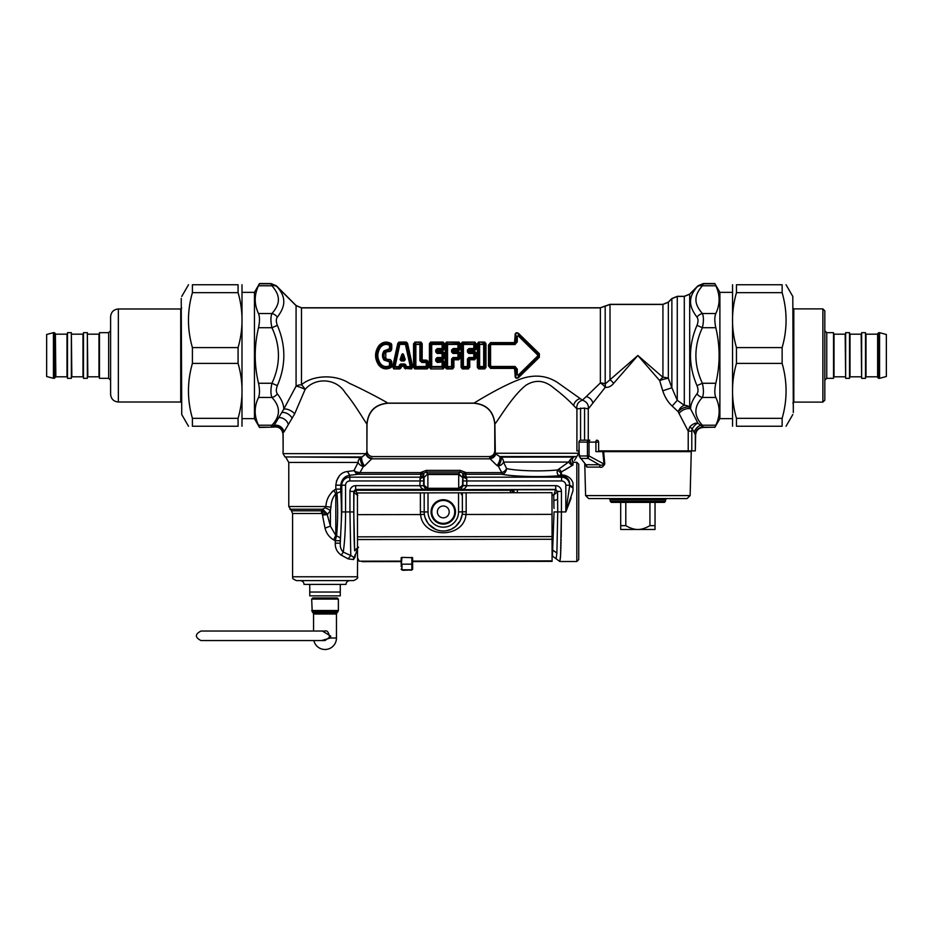 <?xml version="1.0" encoding="UTF-8"?>
<svg xmlns="http://www.w3.org/2000/svg" width="933" height="933" viewBox="0 0 933 933"><rect width="100%" height="100%" fill="white"/><g stroke="black" fill="none" stroke-linecap="round" stroke-linejoin="round"><path stroke-width="1.4" d="M283.049 450.872L283.049 453.636L366.377 453.636L366.984 450.872C367.322 454.348 369.235 456.26 372.71 456.599L489.067 456.599C492.542 456.26 494.455 454.348 494.793 450.872L494.758 424.165C493.51 411.453 486.536 404.467 473.812 403.231L387.965 403.231C375.253 404.467 368.267 411.453 367.031 424.165L366.902 450.872L366.902 424.037C364.523 421.075 354.668 403.872 345.245 392.77C336.393 378.087 315.261 377.154 305.103 389.481A7.627 1.598 23.3 0 0 296.076 386.169L296.076 305.639L301.476 307.878L600.362 307.878L610.007 304.45L662.931 304.45L668.331 302.21L668.331 378.262A7.627 3.254 -0 0 0 662.931 377.317L637.869 355.496L605.19 383.941A7.627 4.793 -76.6 0 1 605.237 387.347L588.268 408.946L584.571 408.083L576.909 408.887L573.597 405.458C568.465 399.989 561.864 394.169 553.805 388.023C544.767 380.244 535.495 379.299 525.99 385.212C512.474 395.685 498.63 419.768 494.875 424.049L495.33 453.251C494.77 455.922 492.892 457.497 489.685 457.951C488.892 456.167 488.892 456.167 489.685 457.951L490.14 458.838L371.696 458.838L364.628 465.94A163.485 115.599 180 0 1 363.345 466.488A5.726 3.86 -156 0 1 358.12 462.441A5.726 5.225 90 0 1 360.733 457.485A5.726 2.088 -113.1 0 0 363.345 466.488L359.963 472.623L358.085 474.256L357.012 474.396L353.957 470.605L354.785 469.287M495.68 453.87L495.33 453.251L578.728 453.251L576.816 456.552L499.656 456.552L495.68 453.87C495.283 456.342 493.44 457.998 490.14 458.838L496.997 465.555A5.726 2.134 -66.3 0 0 499.656 456.552A156.546 101.615 -174 0 0 500.893 457.112A5.726 2.099 -66.7 0 1 498.269 466.115A165.573 117.08 180 0 1 496.997 465.555M573.83 457.112C572.081 458.604 571.812 460.447 573.002 462.651L573.002 461.415C574.938 460.156 574.938 460.156 573.002 461.415L573.002 462.651C571.812 460.447 572.081 458.604 573.83 457.112C577.329 456.645 577.329 456.645 573.83 457.112L570.634 459.118L568.594 462.068L503.517 462.068A5.726 5.248 90 0 0 500.893 457.112L573.923 457.088M573.002 490.805L573.002 483.142L573.002 490.805L565.818 511.925L561.433 511.925L561.188 537.14M573.002 462.651L573.002 465.007L571.941 465.625L573.002 465.007M571.124 497.942L570.506 499.773M570.495 499.785L565.853 511.832M561.631 474.862L565.27 475.433M576.816 561.514L576.816 462.325L578.728 464.226L578.728 559.613L576.816 561.514L559.835 561.514L560.465 557.281M560.476 557.083L560.57 555.636M560.628 554.68L560.675 553.887M560.721 552.814L560.756 551.939M560.815 550.75L560.85 549.782M560.896 548.499L560.931 547.449M560.978 546.062L561.001 544.942M561.048 543.461L561.083 542.271M561.118 540.708L561.141 539.449M554.004 508.427L553.805 500.508L557.619 499.517L557.736 511.925L561.433 511.925L560.581 555.45L559.835 561.514L552.091 555.8M553.211 550.423L556.896 552.989L557.736 511.925L554.039 511.925L552.441 555.8M553.805 500.508A43.851 1.668 -90 0 0 553.736 495.026L551.998 495.026M561.433 511.925L561.433 491.399L557.619 491.399L557.619 499.517A47.676 1.668 -90 0 0 557.514 491.843L553.736 495.026L555.636 489.767L517.36 489.767L517.36 492.741M466.757 485.72L555.73 485.65L555.73 489.44L557.537 491.668L555.73 489.44L460.622 489.627A3.814 3.697 -119.5 0 1 461.882 489.44C463.829 489.428 465.462 488.192 466.757 485.72L462.943 485.79L460.622 489.627M517.36 489.767L511.96 490.058A3.814 2.729 -97.2 0 1 514.526 492.741M511.96 490.058L510.386 490.257A3.814 2.741 -97.3 0 1 512.882 492.741M459.537 490.035L425.961 489.627A3.814 3.697 -60.5 0 0 424.702 489.44L355.648 489.44L357.782 495.598L354.004 492.344C353.63 512.59 353.934 539.857 354.633 550.423A43.909 1.528 90 0 0 354.668 550.832L358.47 547.449M510.386 492.752L510.386 490.257L355.881 490.257L354.004 492.344L355.905 490.641M357.502 549.001L355.601 554.237A3.814 2.344 178.4 0 0 354.878 555.555L354.832 556.476A3.814 1.819 -167.2 0 0 355.041 557.141L355.601 554.237M353.922 557.281A3.814 3.242 -118 0 0 353.479 559.567L348.079 558.855L350.785 555.508L343.239 552.091C344.744 542.003 345.513 528.614 345.56 511.925L349.945 511.925L350.785 555.508L353.922 557.281L354.832 556.476M353.479 559.567L355.041 557.141C358.225 560.383 358.225 560.383 355.041 557.141M348.079 558.855L341.326 555.182L343.239 552.091C341.011 549.864 340.02 546.89 340.265 543.169L335.274 543.169C335.075 548.219 337.093 552.219 341.326 555.182L340.895 554.96M341.781 511.925L345.56 511.925L345.56 485.218L341.781 485.218L341.781 511.925L340.265 543.169L340.265 540.732L335.274 540.732L333.757 539.95L335.274 540.732L336.591 535.729C337.816 522.188 337.968 508.03 337.023 493.265L335.81 489.114L333.932 490.338A7.627 1.691 -116.6 0 0 335.81 493.79C332.778 497.161 331.157 501.651 330.947 507.237L330.41 510.596L327.25 514.654L330.41 526.119L335.81 535.472A36.655 26.625 4.3 0 1 336.591 535.729L340.37 537.991C341.606 523.168 341.746 507.657 340.813 491.481L335.81 493.79L335.81 535.472A7.627 1.924 111.1 0 0 333.757 539.95C329.244 537.245 326.328 533.303 325.022 528.148L330.41 526.119L330.41 510.596A7.627 2.426 -158.4 0 0 325.022 507.82L322.678 509.22L327.716 514.258M342.143 555.578L347.064 558.249M322.456 515.086L327.25 514.654L323.075 511.354L322.386 513.64A44.912 44.784 -89.9 0 0 322.456 515.086L325.022 528.148M323.075 511.354L321.43 510.806L322.678 509.22L322.282 509.686L327.25 514.654L321.558 513.5L292.589 513.5L292.589 576.781C293.837 578.04 290.07 577.679 296.402 580.594L353.619 580.594C357.152 578.973 358.424 577.702 357.444 576.781L292.589 576.781M321.453 510.771L321.547 513.5M573.002 487.084L569.655 485.218A53.309 6.496 90 0 0 569.608 486.023L565.818 511.925L565.818 485.218L569.608 485.218L569.608 486.023L573.002 487.842M349.945 491.399A5.773 5.726 73.9 0 1 355.648 485.65L355.648 489.44L353.759 491.399L353.759 511.925L349.945 511.925L349.945 491.399L353.759 491.399L353.98 492.146M427.046 490.035L424.702 489.44C422.754 489.428 421.121 488.192 419.827 485.72L355.648 485.65M345.56 485.218A4.257 4.257 0 0 1 349.817 480.962L423.64 480.962L423.594 476.961L424.083 477.451L427.874 473.742L424.083 477.451L424.083 485.347L427.897 488.286A3.067 3.067 102.4 0 0 428.002 488.297L458.581 488.297L459.537 490.012L427.046 490.012L428.002 488.297M425.961 489.627L423.64 485.79L424.083 485.347L427.874 489.055L427.897 474.512A3.067 3.056 69.1 0 1 428.002 474.5L458.581 474.5A3.056 3.044 -18.2 0 1 458.686 474.512L462.5 477.451L458.709 473.742L458.709 489.055L427.874 489.055M423.64 480.962L423.64 485.79L419.827 485.72M427.874 473.742L458.581 473.742L460.261 472.051L460.261 470.384L466.243 472.623L462.861 473.264L462.5 485.347L458.709 489.055M462.943 485.65L462.978 476.961L466.792 478.956L466.757 485.65L462.5 485.347L458.686 488.286A3.067 3.056 69.1 0 1 458.581 488.297M573.002 464.529A3.814 3.079 63.9 0 1 570.634 459.118M573.002 483.142C571.521 478.232 567.707 475.468 561.561 474.862L560.465 474.722L561.433 471.9L571.941 465.625L568.594 462.068L557.631 469.94C541.828 471.62 516.987 470.955 506.584 468.576L503.517 462.068A5.726 3.872 -23.5 0 1 498.269 466.115L501.814 472.623L466.243 472.623L465.544 474.337L466.792 478.956M340.813 491.481L340.732 489.114L335.81 489.114L333.932 490.338C328.917 494.572 326.247 499.96 325.909 506.526L330.947 507.237M321.43 510.806L291.469 510.806L288.775 506.526L325.909 506.526L325.022 507.82M423.64 485.65L419.827 485.65L420.386 477.171L349.817 477.171L349.817 480.962M460.261 470.384L426.311 470.384L420.34 472.623L420.958 474.256L358.085 474.256L355.998 471.853L359.963 472.623L420.34 472.623L423.722 473.264L423.792 475.072L423.594 476.961L419.78 478.956M568.57 462.08L571.917 465.637L564.325 470.314M561.561 474.862L561.561 475.795C567.217 476.74 569.923 479.877 569.655 485.218L569.608 485.218A8.047 8.047 0 0 0 561.561 477.171L561.561 480.962A4.257 4.257 0 0 1 565.818 485.218M560.465 474.722A3.814 1.609 -86.7 0 1 559.485 475.737C557.246 474.652 556.628 472.728 557.631 469.94L560.64 472.879M340.732 489.114L340.732 485.218C341.63 479.317 344.662 476.017 349.817 475.294L349.817 477.171A8.047 8.047 0 0 0 341.781 485.218L335.81 485.113M336.416 481.031L339.554 475.515M331.635 492.192L333.268 490.781M463.771 473.591A3.709 3.405 -106.8 0 0 465.625 474.256L501.814 474.256L501.814 472.623A5.726 3.662 -33.6 0 0 506.584 468.576C506.153 471.865 504.566 473.754 501.814 474.256C513.547 476.565 541.128 477.276 559.485 475.737L561.433 475.795L561.433 471.9L559.089 468.832M335.81 489.114L335.81 485.218C337.023 476.833 340.907 472.273 347.461 471.515L353.957 470.605L358.12 462.441L288.775 462.441L288.775 506.526M357.012 474.396L349.817 475.294L347.461 471.515M426.311 470.384L426.311 472.051L423.722 473.264A3.814 3.779 23.4 0 1 421.028 474.361L420.958 474.256A3.709 3.405 106.8 0 0 422.812 473.591M428.002 474.5L426.311 472.051L460.261 472.051L462.861 473.264A3.814 3.779 156.6 0 0 465.555 474.361M355.998 471.853L353.957 470.605M366.121 454.091C366.587 456.517 368.442 458.091 371.696 458.838L372.01 458.173C372.92 456.097 372.92 456.097 372.01 458.173C368.838 457.706 366.961 456.19 366.377 453.636L361.981 456.937A5.726 2.123 -113.5 0 0 364.628 465.94M361.981 456.937A154.796 100.729 174.1 0 1 360.733 457.485L284.962 456.937L361.981 456.937M366.902 424.037C368.138 411.313 375.113 404.339 387.836 403.114C384.186 400.747 364.698 390.239 349.245 383.253C335.297 374.04 312.602 375.066 301.476 384.793A7.627 3.091 55.3 0 1 305.103 389.481L294.676 413.82L283.9 432.107A7.627 6.776 23.1 0 0 274.185 425.366L273.311 426.848C279.025 425.973 282.302 428.41 283.142 434.148L283.142 450.872L283.014 434.37C282.151 428.679 278.874 426.253 273.182 427.116L259.561 427.454L258.511 425.215C254.079 415.966 254.079 406.706 258.511 397.458L271.946 397.458A7.627 6.053 138.7 0 0 277.346 393.854C275.981 391.907 275.981 389.166 277.346 385.632C285.999 365.538 285.999 345.455 277.346 325.36L271.946 327.728C270.582 321.535 270.582 316.8 271.946 313.546C276.576 308.205 278.71 303.353 278.349 298.992C278.279 295.026 276.145 290.618 271.946 285.778A7.627 6.053 138.7 0 1 277.346 287.002L296.076 305.639M309.756 584.408L346.003 584.408L340.277 584.408L340.277 595.849L309.756 595.849L309.756 584.408L304.041 584.408C303.808 582.087 302.537 580.816 300.216 580.594M620.702 502.386L620.702 529.466L655.036 529.466L655.036 525.652L649.928 525.652C645.286 528.3 641.263 529.571 637.869 529.466C634.463 529.571 630.44 528.3 625.798 525.652L625.798 502.386M655.036 502.386L655.036 525.652M649.928 502.386L649.928 525.652M620.702 525.652L625.798 525.652M589.831 440.189L580.897 440.189L589.831 440.189A1.913 0.805 90 0 0 589.026 442.102L579.031 442.102L578.985 453.205L580.454 458.43L588.187 458.43A3.814 3.207 -90 0 1 587.428 455.969L579.241 455.969A1.913 1.248 -11.2 0 0 579.23 456.342A1.913 1.248 -11.2 0 1 579.23 456.342L585.154 463.818M579.393 456.692A1.913 1.248 -11.2 0 1 579.23 456.354L578.985 442.102A1.913 1.913 0 0 1 580.897 440.189A1.913 1.866 90 0 0 579.031 442.102M690.128 495.598L687.073 498.572L588.653 498.572L585.597 495.598L690.128 495.598L691.271 451.642L595.919 451.642L595.919 442.102L589.026 442.102L589.026 455.969A3.814 1.365 124.9 0 0 588.187 458.43L599.301 464.739C601.05 465.544 602.625 465.31 604.013 464.028L589.026 455.969L587.428 455.969L587.428 442.102A1.913 1.598 90 0 1 589.038 440.189M579.848 457.053L585.819 464.657M625.157 502.386L611.348 502.386L610.205 501.243L665.521 501.243L664.378 502.386L625.157 502.386M603.651 451.642L604.771 463.923C603.138 466.838 601.528 467.899 599.931 467.095A3.814 2.729 90 0 0 599.301 464.739L585.959 464.739A3.814 3.674 -90 0 1 586.822 467.095L585.632 464.494M604.771 463.923L604.013 464.028L602.811 451.642M402.811 358.039A52.715 2.636 -108.4 0 1 403.114 358.948L402.24 358.948A52.715 2.636 -71.6 0 1 402.531 358.039L402.811 355.076L403.639 354.785C402.998 353.467 402.345 353.467 401.703 354.785L402.811 355.076L404.444 359.846L405.26 359.602A54.697 0.595 -108.5 0 0 403.639 354.785M402.24 358.948A176.29 113.453 -179.8 0 1 400.898 359.846L402.531 355.076L402.531 358.039M402.391 359.135A176.873 113.698 180 0 1 401.19 359.94L400.094 359.602A54.697 0.595 -71.5 0 1 401.703 354.785M400.094 359.602L401.19 360.943L401.19 359.94L404.444 359.846A176.29 113.453 -0.2 0 1 403.114 358.948M402.963 359.135A176.873 113.698 -0 0 0 404.152 359.94L404.152 360.943L405.26 359.602M399.394 365.095L401.365 365.748A368.558 236.9 0 0 0 400.642 364.663L399.884 366.657A1.143 0.805 -33.3 0 1 399.079 367.182L399.079 366.564A51.338 0.641 -77.6 0 1 399.394 365.095L400.642 363.987L400.642 364.663L404.712 364.663L404.712 363.987L405.948 365.095A51.338 0.641 -102.4 0 1 406.263 366.564L410.287 366.564L405.435 344.429L406.24 344.335L411.161 366.284L410.287 367.182A1.143 0.735 -46 0 0 411.161 366.284A214.438 138.446 -179.5 0 1 411.978 367.089L412.713 366.844L411.581 368.92L405.435 368.453A361.829 232.585 -0 0 1 406.263 367.182L405.132 365.2L405.948 365.095M393.761 368.92L399.907 368.453A361.817 232.574 -0 0 0 399.079 367.182L395.056 367.182A1.143 0.735 46 0 1 394.181 366.284L399.102 344.335A1.143 0.805 146.7 0 1 399.907 343.81L395.056 366.564L399.884 366.657A361.992 231.99 1.3 0 1 400.514 367.649L399.907 368.92L393.761 368.92L392.641 366.844L393.364 367.089A214.473 138.446 179.5 0 1 394.181 366.284L395.056 367.182A216.118 138.912 180 0 0 393.761 368.453L393.364 367.089L399.079 342.073L406.263 342.073L411.978 367.089L411.581 368.92M403.977 365.748A368.558 236.9 -0 0 1 404.712 364.663L404.514 366.109L400.828 366.109A48.994 3.615 -77.6 0 0 400.514 367.649L401.19 367.695L399.907 368.92M405.458 366.657A1.143 0.805 33.3 0 0 406.263 367.182L410.287 367.182A216.083 138.9 180 0 1 411.581 368.453L405.435 368.453L404.829 367.649A362.004 232.002 -1.3 0 1 405.458 366.657M399.079 342.073L397.808 343.297L398.473 343.356A361.922 231.979 -178.7 0 0 399.102 344.335L405.435 344.429L405.435 343.81A361.817 232.574 -0 0 0 406.263 342.539L399.079 342.539A361.806 232.562 180 0 0 399.907 343.81L405.435 343.81A1.143 0.805 33.3 0 1 406.24 344.335A362.062 232.014 -1.3 0 0 406.881 343.356L407.546 343.297L412.713 366.844M401.19 367.695A49.321 3.137 -77.3 0 1 401.482 366.284L403.872 366.284A49.309 3.149 -102.7 0 1 404.164 367.695L404.829 367.649A48.994 3.615 -102.4 0 0 404.514 366.109L404.409 366.133M404.164 367.695L405.435 368.92M407.546 343.297L406.263 342.073M397.808 343.297L392.641 366.844M593.003 403.114C591.954 399.756 589.726 397.563 586.297 396.537L582.402 400.152L557.852 382.752C547.309 375.731 535.425 374.296 522.2 378.448C503.132 385.119 479.084 400.059 473.941 403.114L387.836 403.114M586.297 396.537L600.362 382.95A7.627 3.604 -139.7 0 1 605.237 387.347C608.503 387.627 611.302 386.297 613.634 383.346A7.627 2.717 45 0 0 610.007 379.731L610.007 304.45M391.743 348.767C391.44 350.901 390.204 351.823 388.046 351.531L385.796 352.289L385.796 358.704L388.046 359.462C390.204 359.17 391.44 360.091 391.743 362.226A47.653 2.006 90.1 0 0 391.778 366.144L391.149 367.45C386.344 369.946 382.192 369.141 378.67 365.036C374.553 358.68 374.553 352.312 378.67 345.956C382.192 341.851 386.344 341.046 391.149 343.542L391.778 344.848A47.653 2.006 89.9 0 0 391.743 348.767L389.481 348.732L383.988 350.913C381.982 353.969 381.982 357.024 383.988 360.08L385.189 359.182L391.02 362.284A47.373 2.484 90.1 0 0 391.055 366.226A79.888 48.586 92.1 0 1 390.344 365.666L390.344 362.202L383.988 360.08M428.562 367.287L427.85 367.38L427.804 361.817L427.127 366.482A1.143 0.77 -39.5 0 1 426.264 367.182A265.543 170.692 180 0 1 427.302 368.453L414.823 368.453L413.564 367.287L413.564 343.706L414.823 342.539A265.543 170.692 0 0 0 415.861 343.81A1.143 0.77 140.5 0 0 414.998 344.522L414.998 366.482A264.132 169.748 -1 0 0 414.275 367.38L414.275 343.624L414.823 342.539L420.946 342.073L422.206 343.706L422.159 360.045L426.754 360.185L428.527 361.771L428.562 367.287L427.302 368.92L427.85 367.38A264.144 169.748 -179 0 0 427.127 366.482L415.861 366.564L415.861 344.429L419.908 344.429L419.897 360.721L420.771 360.674L420.771 344.522L419.908 343.81A1.143 0.77 39.5 0 1 420.771 344.522A264.144 169.748 179 0 0 421.494 343.624L422.206 343.706M413.564 367.287L414.823 368.92L427.302 368.92M437.285 350.633L437.869 351.846L437.134 352.627L436.621 352.009L437.274 351.321L437.857 351.858L438.009 350.808L435.746 349.98A49.216 0.595 -90 0 0 435.746 351.986L436.621 352.009L437.367 349.548L442.102 349.548A1.143 0.711 -48.4 0 0 442.977 348.569L442.977 344.522L442.114 344.429A49.216 0.641 -90 0 0 442.102 348.51L442.604 349.98L443.653 349.175L442.977 348.569L437.367 348.51L437.274 350.621L442.604 349.98L442.604 350.808L444.376 349.222L444.411 343.706L443.152 342.073L443.7 343.624A264.144 169.748 179 0 1 442.977 344.522A1.143 0.77 39.5 0 0 442.114 343.81L442.114 344.429L431.711 344.429L431.711 343.81A1.143 0.77 140.5 0 0 430.848 344.522L431.711 344.429L431.711 366.564L430.848 366.482L430.848 344.522A264.144 169.748 1 0 1 430.125 343.624L429.413 343.706L429.413 367.287L430.673 368.92L443.152 368.92L444.411 367.287L444.376 361.771L442.604 360.185L442.604 361.013L444.376 361.771M435.746 351.986L437.134 353.455L437.134 352.627L442.102 352.627A247.723 159.24 -0 0 0 442.848 351.846L444.365 352.802L442.977 353.479A1.143 0.746 -136 0 0 442.102 352.627L442.102 353.455L442.977 353.479L443.63 358.214L442.848 359.788L444.365 358.19A47.665 1.633 -90 0 1 444.365 352.802M437.869 360.943L437.134 357.537L435.746 359.007L442.102 358.365A1.143 0.746 -44 0 0 442.977 357.514L442.102 357.537L442.102 353.455L437.134 353.455M429.413 367.287L430.673 368.453A265.543 170.692 0 0 1 431.711 367.182L431.711 366.564L442.977 366.482A264.144 169.748 1 0 1 443.7 367.38L443.152 368.453A265.543 170.692 -0 0 0 442.114 367.182L442.114 366.564A49.216 0.641 -90 0 1 442.102 362.494L442.604 361.013L437.367 361.456L442.102 361.456A1.143 0.711 -131.6 0 1 442.977 362.436L442.977 366.482A1.143 0.77 -39.5 0 1 442.114 367.182L431.711 367.182A1.143 0.77 39.5 0 1 430.848 366.482A264.132 169.748 -1 0 0 430.125 367.38L430.673 342.073L429.413 343.706M453.718 350.05L458.453 349.98L458.453 350.808L453.858 350.808L453.718 350.05L452.983 352.627L452.47 352.009L453.123 351.321L453.706 351.858L453.858 350.808L451.595 349.98A49.216 0.595 -90 0 0 451.595 351.986L452.47 352.009L453.216 349.548L457.951 349.548A1.143 0.711 -48.4 0 0 458.826 348.569L458.826 344.522L457.963 344.429A49.216 0.641 -90 0 0 457.951 348.51L458.453 349.98L459.491 349.175L458.826 348.569L453.216 348.51L453.111 350.621M451.595 351.986L452.983 353.455L452.983 352.627L457.951 352.627A247.723 159.24 -0 0 0 458.698 351.846L460.214 352.802L458.826 353.479A1.143 0.746 -136 0 0 457.951 352.627L457.951 353.455L458.826 353.479L459.479 358.214L458.698 359.788L460.214 358.19A47.665 1.633 -90 0 1 460.214 352.802M453.904 367.287L453.858 359.788L451.595 359.007L452.983 357.537L452.47 366.482A264.144 169.748 1 0 1 453.193 367.38L452.645 368.92L453.904 367.287L453.193 367.38L453.181 359.683M446.522 368.92L446.522 368.453A265.543 170.692 0 0 1 447.56 367.182L446.697 366.482A1.143 0.77 39.5 0 0 447.56 367.182L452.47 366.482A1.143 0.77 -39.5 0 1 451.607 367.182A265.543 170.692 0 0 1 452.645 368.453L446.522 368.453L445.974 367.38L446.522 342.539A265.543 170.692 0 0 0 447.56 343.81A1.143 0.77 140.5 0 0 446.697 344.522L446.697 366.482A264.132 169.748 -1 0 0 445.974 367.38L445.263 367.287L446.522 368.92L452.645 368.92M445.263 367.287L445.263 343.706L446.522 342.073L459.001 342.073L460.261 343.706L460.226 349.222L458.453 350.808M469.556 351.858L474.547 351.846A247.723 159.24 0 0 1 473.801 352.627L473.801 353.455L475.329 352.791A47.42 2.053 -90 0 0 475.329 358.214L474.547 359.147A247.723 159.24 -0 0 0 473.801 358.365L473.801 357.537L476.063 358.19L474.547 359.788L469.031 359.683L469.707 359.788L469.754 367.287L468.483 368.453L462.371 368.453L461.1 367.287L461.1 343.706L462.371 342.073L461.823 367.38A264.132 169.748 -1 0 1 462.546 366.482A1.143 0.77 39.5 0 0 463.398 367.182L467.456 367.182A1.143 0.77 -39.5 0 0 468.319 366.482A264.144 169.748 1 0 1 469.031 367.38L469.556 359.135L468.832 358.365L473.801 358.365A1.143 0.746 -44 0 0 474.675 357.514L474.675 353.479A1.143 0.746 -136 0 0 473.801 352.627L468.832 352.627L468.832 353.455L467.445 351.986L468.319 352.009L469.066 349.548L474.291 349.98L474.291 350.808L469.707 350.808L469.544 349.98L468.832 352.627L468.319 352.009L469.031 351.309L469.567 351.846L469.707 350.808L467.445 349.98L469.066 348.51L473.801 348.51A49.216 0.641 -90 0 1 473.812 344.429L463.398 344.429L463.398 366.564L467.456 366.564A49.216 0.618 -90 0 1 467.445 359.007L468.832 357.537L468.319 358.983L467.445 359.007M474.547 351.205L476.063 352.802L474.547 351.205L469.031 351.309M469.754 367.287L468.483 368.453A265.543 170.692 0 0 0 467.456 367.182L468.319 366.482L468.319 358.983L469.031 359.683M461.1 367.287L462.371 368.92L468.483 368.92M461.1 343.706L461.823 343.624A264.144 169.748 1 0 0 462.546 344.522A1.143 0.77 140.5 0 1 463.398 343.81A265.543 170.692 0 0 1 462.371 342.539L474.85 342.073L476.11 343.706L476.075 349.222L474.291 350.808M485.976 343.706L484.717 342.073L485.265 367.38A264.144 169.748 -179 0 0 484.542 366.482L479.632 366.564L479.632 344.429L483.679 344.429L483.679 367.182A1.143 0.77 -39.5 0 0 484.542 366.482L484.542 344.522A264.144 169.748 -1 0 0 485.265 343.624L485.976 343.706L485.976 367.287L484.717 368.92L485.976 367.287M478.594 368.92L478.594 368.453A265.543 170.692 0 0 1 479.632 367.182L478.769 366.482A1.143 0.77 39.5 0 0 479.632 367.182L483.679 367.182A265.543 170.692 180 0 1 484.717 368.453L478.594 368.453L478.046 367.38L478.594 342.539A265.543 170.692 0 0 0 479.632 343.81A1.143 0.77 140.5 0 0 478.769 344.522L478.769 366.482A264.132 169.748 -1 0 0 478.046 367.38L477.334 367.287L478.594 368.92L484.717 368.92M477.334 367.287L477.334 343.706L478.594 342.073L484.717 342.073M491.155 344.545L514.993 344.545L516.299 342.038L514.468 343.181L514.993 343.799L491.155 343.799L490.571 345.222L489.592 345.338L489.289 366.004L489.289 345L491.155 343.799L490.606 343.181L488.472 345.105L490.606 342.609L514.468 343.181L515.121 335.868C514.899 333.034 515.996 332.171 518.41 333.268L539.367 353.735L539.367 357.257L518.41 377.725C515.996 378.821 514.899 377.958 515.121 375.136L514.468 367.812L490.606 368.383L514.468 368.383M518.41 333.268L517.967 333.524C516.206 332.393 515.529 333.116 515.914 335.682A193.096 51.677 53.8 0 0 516.287 336.696L518.713 335.448L518.165 335.81L537.688 355.006L538.796 354.307L517.967 333.524A194.904 45.355 54.9 0 0 518.713 335.448L538.364 354.295L538.364 356.698L518.713 375.544L516.287 374.308A193.096 51.665 126.2 0 0 515.914 375.311C515.529 377.877 516.206 378.6 517.967 377.48A194.904 45.355 125.1 0 1 518.713 375.544L516.287 374.308L516.299 368.955L514.993 367.194L491.155 367.194L490.571 365.771L489.592 365.654L491.155 367.194L490.606 367.812L488.472 365.899L490.606 368.383M517.255 374.506A49.216 0.595 -90 0 0 517.279 369.118L515.972 369.328L514.468 367.812L514.993 366.459L491.155 366.459M517.279 369.118L514.993 366.459M518.165 375.183L537.688 355.986L537.688 355.006M518.165 335.81L517.255 336.486A49.216 0.595 -90 0 1 517.279 341.886L514.993 344.545M452.983 357.537L457.951 357.537L457.951 358.365A1.143 0.746 -44 0 0 458.826 357.514L457.951 357.537L457.951 353.455L452.983 353.455M445.263 343.706L445.974 343.624A264.144 169.748 1 0 0 446.697 344.522L447.56 343.81L457.963 343.81A1.143 0.77 39.5 0 1 458.826 344.522A264.144 169.748 179 0 0 459.549 343.624L460.261 343.706M446.522 342.073L459.001 342.539A265.543 170.692 180 0 1 457.963 343.81L457.963 344.429L447.56 344.429L447.56 366.564L451.607 366.564A49.216 0.618 -90 0 1 451.595 359.007M435.746 361.013L437.367 362.494L437.367 361.456L435.746 361.013A49.216 0.595 -90 0 1 435.746 359.007M442.604 360.185L438.009 360.185L436.621 360.966L436.621 358.983L438.009 359.788L442.848 359.788M414.998 366.482A1.143 0.77 39.5 0 0 415.861 367.182L414.998 366.482M419.897 360.721L421.844 362.494L420.771 360.674L421.436 360.08L422.322 361.013L421.844 361.456L426.264 361.456A1.143 0.711 -131.6 0 1 427.127 362.436L426.264 362.494A49.216 0.641 90 0 0 426.264 366.564L426.264 367.182L415.861 367.182A265.543 170.692 0 0 0 414.823 368.453L414.823 368.92M453.216 348.51L451.595 349.98M437.367 348.51L435.746 349.98M469.066 348.51L469.066 349.548L473.801 349.548L473.801 348.51L474.675 348.569L475.34 349.175L473.801 349.548A1.143 0.711 -48.4 0 0 474.675 348.569L474.675 344.522L473.812 343.81A1.143 0.77 39.5 0 1 474.675 344.522A264.144 169.748 179 0 0 475.398 343.624L476.11 343.706M467.445 351.986A49.216 0.595 -90 0 1 467.445 349.98M388.688 349.327L388.42 350.307L390.344 348.79L390.344 345.327A1.143 0.828 51.3 0 0 389.819 344.674C385.97 343.052 382.658 343.787 379.871 346.901C375.999 352.627 375.999 358.365 379.871 364.103L380.501 363.683C376.944 358.225 376.944 352.767 380.501 347.309C382.985 344.417 385.97 343.729 389.481 345.245A49.216 0.641 -90 0 0 389.481 348.732M378.67 365.036L379.871 364.103C382.658 367.205 385.97 367.952 389.819 366.319L389.481 365.748C385.97 367.275 382.985 366.587 380.501 363.683M380.501 347.309L379.206 346.271C375.346 352.417 375.346 358.575 379.206 364.733C382.448 368.675 386.32 369.445 390.822 367.042L389.819 366.319A1.143 0.828 -51.3 0 0 390.344 365.666L389.481 365.748A49.216 0.641 -90 0 1 389.481 362.261M391.743 362.226L388.42 360.686L388.688 361.666M388.046 359.462L388.42 360.686L384.711 359.497C382.915 356.826 382.915 354.167 384.711 351.508L383.988 350.913M388.046 351.531L388.42 350.307L384.711 351.508L388.268 350.761L391.02 348.709A47.373 2.484 89.9 0 1 391.055 344.767A79.888 48.586 -92.1 0 0 390.344 345.327L389.481 345.245L390.822 343.962L391.778 344.848M515.121 375.136L515.914 375.311L515.972 369.328L515.168 369.188M537.688 355.986L539.367 357.257M518.41 377.725L538.796 356.698L539.367 353.735M517.279 341.886L516.299 342.038L516.287 336.696L517.255 336.486M515.168 341.805L515.972 341.665L515.914 335.682L515.121 335.868M477.334 343.706L478.046 343.624A264.144 169.748 1 0 0 478.769 344.522L483.679 343.81A1.143 0.77 39.5 0 1 484.542 344.522L483.679 343.81A265.543 170.692 0 0 0 484.717 342.539L478.594 342.073M462.371 368.92L462.371 368.453A265.543 170.692 0 0 1 463.398 367.182L462.546 366.482L462.546 344.522L463.398 343.81L473.812 343.81A265.543 170.692 180 0 0 474.85 342.539L475.34 349.175L476.075 349.222M469.556 350.05L468.972 350.633M460.214 358.19L459.479 358.214A47.42 2.053 -90 0 1 459.479 352.791L458.698 351.846L453.718 351.846M460.226 349.222L459.491 349.175L459.001 342.073M458.698 351.205L453.181 351.309M458.698 359.788L453.858 359.788L452.983 358.365L457.951 358.365A247.723 159.24 -0 0 1 458.698 359.147L453.706 359.135M437.367 362.494L443.653 361.817L443.7 367.38L444.411 367.287M444.365 358.19L443.63 358.214A47.42 2.053 -90 0 1 443.63 352.791L442.848 351.846L437.869 351.846M444.376 349.222L443.653 349.175L443.7 343.624L444.411 343.706M442.604 350.808L438.009 350.808L437.869 350.05M442.848 351.205L437.332 351.309M437.285 360.36L437.332 359.683M413.564 343.706L414.275 343.624A264.144 169.748 1 0 0 414.998 344.522L419.908 343.81A265.543 170.692 180 0 0 420.946 342.539L421.436 360.08L422.159 360.045M428.527 361.771L426.754 361.013L426.754 360.185M391.149 367.45L391.055 366.226L391.778 366.144M385.796 358.704L385.189 359.182C383.615 356.721 383.615 354.272 385.189 351.823L385.796 352.289M378.67 345.956L379.206 346.271C382.448 342.329 386.32 341.56 390.822 343.962L391.149 343.542M668.331 378.262A7.627 1.026 -16.7 0 0 659.678 380.571L662.757 390.822L671.877 387.755L677.265 400.292L684.297 405.307A7.627 5.376 -50.4 0 0 678.268 411.733A79.946 12.945 71.4 0 0 679.037 413.482A7.627 3.977 153.2 0 1 690.572 408.864C690.595 404.432 692.729 399.429 696.986 393.854C698.35 391.907 698.35 389.166 696.986 385.632C688.332 365.538 688.332 345.455 696.986 325.36C698.35 321.827 698.35 319.086 696.986 317.138C692.356 311.074 690.222 305.651 690.583 300.858C690.653 296.519 692.787 291.901 696.986 287.002L689.697 294.187L689.697 407.185A7.627 3.802 -26.4 0 0 678.268 411.733L672.157 406.077L677.265 400.292L677.265 296.426L671.877 298.665L671.877 387.755L668.331 378.262M662.931 304.45L662.931 377.317A7.627 2.414 -45 0 0 659.678 380.571L637.869 355.496L613.634 383.346M677.265 296.426L684.297 296.426L684.297 405.307A7.627 6.426 0 0 1 689.697 407.185A74.967 11.173 67 0 0 690.572 408.864L698.012 423.349C696.589 423.314 694.63 425.145 692.146 428.83L694.094 432.177C695.621 428.515 697.837 426.253 700.741 425.39L698.012 423.349C695.715 422.591 692.962 423.745 689.779 426.824L692.146 428.83L691.785 431.139L688.216 431.139L679.037 413.482M469.556 359.135L474.547 359.147L474.547 359.788M443.152 368.92L430.673 368.92M421.844 362.494L426.264 362.494L426.754 361.013L422.322 361.013L422.322 360.185M277.346 325.36C275.981 321.827 275.981 319.086 277.346 317.138C281.964 311.074 284.099 305.651 283.749 300.858C283.679 296.519 281.544 291.901 277.346 287.002M301.476 307.878L301.476 384.793A7.627 4.688 180 0 0 296.076 386.169L283.76 409.167C283.83 404.654 281.684 399.546 277.346 393.854M668.331 302.21L671.877 298.665M684.297 296.426L689.697 294.187M294.676 413.82A7.627 3.487 29.4 0 0 283.76 409.167L274.185 425.366A7.627 6.053 -138.7 0 1 271.946 425.215L271.025 427.197L273.311 426.848M689.779 426.824L688.216 431.139L688.216 450.872L598.636 450.872M662.757 390.822C664.844 397.085 667.97 402.17 672.157 406.077M588.268 440.189L588.268 408.946C588.828 404.724 586.869 401.785 582.402 400.152C578.215 401.715 576.384 404.63 576.909 408.887L576.909 450.872L578.985 450.872M688.216 450.872L695.33 450.872L695.33 434.661L694.094 432.177M703.085 427.186L700.741 425.39A7.627 6.053 138.7 0 0 702.386 425.215L703.307 427.197A5.68 4.233 -178 0 1 703.085 427.186C698.35 427.477 695.773 429.961 695.33 434.661M695.33 450.872L695.621 435.046C696.088 430.393 698.654 427.862 703.307 427.454L714.923 427.197L703.307 427.197M695.621 435.046C696.088 430.393 698.654 427.862 703.307 427.454M494.875 424.049C493.65 411.325 486.664 404.339 473.941 403.114M714.923 427.197L715.809 425.215C720.253 415.966 720.253 406.706 715.809 397.458C714.491 394.181 714.491 389.446 715.809 383.265L702.386 383.265C703.75 389.458 703.75 394.192 702.386 397.458A7.627 6.053 -138.7 0 1 696.986 393.854M696.986 317.138A7.627 6.053 138.7 0 1 702.386 313.546C697.756 308.205 695.621 303.353 695.983 298.992C696.053 295.026 698.187 290.618 702.386 285.778L703.307 283.795L714.923 283.795L715.809 285.778C720.206 295.026 720.206 304.286 715.809 313.546L702.386 313.546C703.75 316.8 703.75 321.535 702.386 327.728C693.732 346.236 693.732 364.756 702.386 383.265L696.986 385.632M715.809 383.265C720.206 364.756 720.206 346.248 715.809 327.728L702.386 327.728L696.986 325.36M715.809 285.778L702.386 285.778A7.627 6.053 -138.7 0 0 696.986 287.002M732.265 418.637L719.891 418.637L719.891 292.356L714.806 283.539L703.4 283.539L697.977 285.79L689.674 294.105L684.297 296.321L677.265 296.321L671.842 298.572L668.308 302.117L662.931 304.333L610.007 304.333L600.362 307.773L301.476 307.773L296.111 305.546L276.355 285.79L270.932 283.539L259.561 283.539L258.511 285.778C254.126 295.026 254.126 304.286 258.511 313.546C259.829 316.812 259.829 321.547 258.511 327.728L271.946 327.728C280.6 346.236 280.6 364.745 271.946 383.265C270.582 389.458 270.582 394.192 271.946 397.458C280.6 406.706 280.6 415.966 271.946 425.215L258.511 425.215M277.346 385.632L271.946 383.265L258.511 383.265C259.829 389.446 259.829 394.181 258.511 397.458M277.346 317.138A7.627 6.053 -138.7 0 0 271.946 313.546L258.511 313.546M276.623 286.174L271.025 283.795L271.946 285.778L258.511 285.778M703.307 283.795L697.697 286.174M271.025 427.197L259.409 427.197M242.277 418.637L254.441 418.637L254.441 292.356L242.277 292.356M715.809 313.546C714.491 316.812 714.491 321.547 715.809 327.728M258.511 383.265C254.126 364.756 254.126 346.248 258.511 327.728M271.025 283.795L259.409 283.795M677.265 296.321L671.842 298.572M420.375 492.881L428.002 492.869L428.025 511.937L424.212 511.949L424.188 492.869L424.212 511.949L420.398 511.751L420.375 492.881L357.421 492.962L357.514 557.817L359.182 561.176L401.167 561.386M446.207 530.772L450.977 529.384L455.491 526.585L460.284 520.591L462.232 514.223L466.01 514.48C463.911 538.796 422.754 538.854 420.573 514.549L424.363 514.34M435.828 529.477L428.748 524.264M427.967 523.273L425.191 517.955M412.619 561.561L552.091 561.363L551.998 492.682L462.336 492.822L462.371 511.89L466.185 511.692L466.15 492.811M462.232 514.223A19.15 19.115 179.9 0 0 462.371 511.89L462.336 492.822L428.002 492.869M357.514 557.817L359.182 561.176L401.167 561.118M401.178 566.658L401.925 557.374L412.608 557.701L412.619 563.789M401.925 557.374L401.167 558.902M462.371 511.89A19.08 19.08 0 0 1 443.315 530.994A19.08 19.08 0 0 1 424.212 511.949A19.08 19.08 0 0 0 443.315 530.994A19.08 19.08 0 0 0 462.371 511.89L458.546 511.902L458.523 492.822M437.787 501.884A11.441 11.441 0 0 0 437.344 521.699A11.441 11.441 0 0 0 454.733 512.17A11.441 11.441 0 0 0 437.787 501.884M440.446 506.736A5.913 5.913 0 0 0 440.224 516.975A5.913 5.913 0 0 0 449.205 512.054A5.913 5.913 0 0 0 440.446 506.736M411.85 557.363L411.861 564.162L401.936 564.173L401.948 569.981L403.184 570.296L411.861 569.958L412.631 569.212L412.619 564.162L411.861 564.162L411.861 569.958M412.608 557.701L412.619 564.162M410.952 570.273L412.631 569.212L412.619 566.693M401.178 564.173L401.167 557.712M401.948 569.981L403.184 570.296M201.003 631.035C194.857 634.207 194.857 637.391 201.003 640.563L324.987 640.563L329.512 637.309C328.813 632.329 327.296 630.241 324.987 631.035L201.003 631.035M311.669 599.091L312.812 597.948L337.233 597.948L338.376 599.091L311.669 599.091L312.228 611.861L337.816 611.861L338.376 610.52L311.669 610.52M313.861 640.563A11.441 11.441 0 0 0 336.463 638.009L330.41 638.009L330.749 636.108L322.375 631.035L330.749 636.108M330.41 638.009L321.442 640.563M822.883 402.111L824.819 400.175L824.819 310.829L822.883 308.881L822.883 402.111L793.808 402.111L793.808 308.881L792.84 307.913M824.819 330.737L824.819 380.256L826.755 378.32L826.755 332.673L824.819 330.737M879.562 332.673L886.35 334.492L886.35 376.5L879.562 378.32L879.562 332.673L877.626 333.641L877.626 377.352L878.594 378.32L878.594 332.673M826.755 332.673L833.542 332.673L833.542 378.32L826.755 378.32M877.626 372.699L877.626 333.699M865.521 355.496L865.521 378.32L861.637 378.32L861.637 332.673L865.521 332.673L865.521 355.496M849.531 355.496L849.531 378.32L845.648 378.32L845.648 332.673L849.531 332.673L849.531 355.496M53.438 378.32L46.65 376.5L46.65 334.492L53.438 332.673L53.438 378.32L55.374 377.352L55.374 333.641L54.406 332.673L54.406 378.32M110.607 355.496L110.607 394.262C111.062 398.974 113.651 401.552 118.363 402.006L118.363 308.986C113.651 309.441 111.062 312.03 110.607 316.73L110.607 355.496M108.671 378.32L99.458 378.32L99.458 332.673L108.671 332.673L108.671 378.32L110.607 380.256M67.479 355.496L67.479 332.673L71.363 332.673L71.363 378.32L67.479 378.32L67.479 355.496M83.469 355.496L83.469 332.673L87.352 332.673L87.352 378.32L83.469 378.32L83.469 355.496M793.318 412.608L792.805 296.461L793.318 412.608M793.318 355.496L793.318 410.73M736.464 292.659L736.464 284.752C731.215 284.752 731.215 284.752 736.464 284.752C731.215 284.752 731.215 284.752 736.464 284.752L782.134 284.752C787.382 284.752 787.382 284.752 782.134 284.752C787.382 284.752 787.382 284.752 782.134 284.752L782.134 292.659L736.464 292.659C731.215 310.969 731.215 329.279 736.464 347.589L736.464 363.404C731.215 381.714 731.215 400.024 736.464 418.334L736.464 426.241C731.215 426.241 731.215 426.241 736.464 426.241C731.215 426.241 731.215 426.241 736.464 426.241L782.134 426.241L782.134 418.334C787.382 400.024 787.382 381.714 782.134 363.404L782.134 347.589C787.382 329.279 787.382 310.969 782.134 292.659M782.134 426.241C787.382 426.241 787.382 426.241 782.134 426.241C787.382 426.241 787.382 426.241 782.134 426.241M732.545 426.241L732.545 284.752M736.464 418.334L782.134 418.334M782.134 363.404L736.464 363.404M736.464 347.589L782.134 347.589M181.224 298.397L181.737 414.544L181.224 298.397M238.078 418.334L238.078 426.241C243.338 426.241 243.338 426.241 238.078 426.241C243.338 426.241 243.338 426.241 238.078 426.241L192.408 426.241C187.16 426.241 187.16 426.241 192.408 426.241C187.16 426.241 187.16 426.241 192.408 426.241L192.408 418.334L238.078 418.334C243.338 400.024 243.338 381.714 238.078 363.404L238.078 347.589C243.338 329.279 243.338 310.969 238.078 292.659L238.078 284.752C243.338 284.752 243.338 284.752 238.078 284.752C243.338 284.752 243.338 284.752 238.078 284.752L192.408 284.752L192.408 292.659C187.16 310.969 187.16 329.279 192.408 347.589L192.408 363.404C187.16 381.714 187.16 400.024 192.408 418.334M192.408 284.752C187.16 284.752 187.16 284.752 192.408 284.752C187.16 284.752 187.16 284.752 192.408 284.752M241.997 284.752L241.997 426.241M238.078 292.659L192.408 292.659M192.408 347.589L238.078 347.589M238.078 363.404L192.408 363.404M596.723 440.189L596.723 440.189A1.913 0.805 -90 0 0 595.919 442.102L598.636 442.102A1.913 1.913 0 0 0 596.723 440.189M556.896 552.989L556.138 558.657M557.537 491.668L555.613 490.117M353.759 511.925L354.668 550.832M354.633 550.423L358.447 547.076M335.274 540.732L335.274 543.169M340.265 540.732L340.37 537.991M561.433 491.399A5.773 5.726 106.4 0 0 555.73 485.65M289.895 509.22L322.678 509.22M561.561 480.962L462.943 480.962M458.709 473.742L458.581 474.5M423.792 475.072L420.386 477.171L421.028 474.361M462.78 475.072L466.197 477.171L561.561 477.171L561.433 475.795M340.277 592.035L309.756 592.035M666.663 498.572L665.521 499.715L610.205 499.715L609.062 498.572M586.822 467.095L599.931 467.095M401.19 360.943L404.152 360.943M400.642 363.987L404.712 363.987M600.362 307.878L600.362 382.95A7.627 4.397 0 0 1 605.19 383.941L605.19 306.164M414.823 342.073L420.946 342.073M430.673 342.073L443.152 342.073M476.063 358.19A47.665 1.633 -90 0 1 476.063 352.802M462.371 342.073L474.85 342.073M488.472 365.899A47.688 0.851 -90 0 0 488.472 345.105M490.606 342.609L514.468 342.609M490.571 365.771L490.571 345.222M468.832 353.455L473.801 353.455L473.801 357.537L468.832 357.537M431.711 343.81L442.114 343.81A265.543 170.692 180 0 0 443.152 342.539L430.673 342.539A265.543 170.692 0 0 0 431.711 343.81M437.869 359.147L442.848 359.147A247.723 159.24 -0 0 0 442.102 358.365L442.102 357.537L437.134 357.537M288.192 424.188A7.627 5.75 38.8 0 0 279.224 417.646M292.192 418.287A7.627 4.572 36.6 0 0 282.221 412.526M573.597 405.458C574.553 401.843 576.781 399.546 580.303 398.554M715.809 425.215L702.386 425.215C693.732 415.966 693.732 406.706 702.386 397.458L715.809 397.458M691.785 450.872L691.785 431.139M584.571 440.189L584.571 408.083M580.559 440.224L580.559 408.083M461.392 494.63L461.38 492.822M412.619 561.374L552.091 561.176M412.619 561.095L552.091 560.896M552.021 514.363L466.01 514.48A22.952 22.917 179.9 0 0 466.185 511.692M420.398 511.751A22.952 22.917 179.9 0 0 420.573 514.549L357.456 514.643M357.479 536.837L552.056 536.568M357.491 539.542L552.068 539.262M428.025 511.937A15.266 15.266 0 0 0 443.315 527.18A15.266 15.266 0 0 0 458.546 511.902M437.425 501.219A12.211 12.211 0 0 0 436.959 522.352A12.211 12.211 0 0 0 455.491 512.194A12.211 12.211 0 0 0 437.425 501.219M401.178 569.048A0.758 0.746 -0.1 0 0 401.948 569.795L411.861 569.783A0.758 0.746 179.9 0 0 412.631 569.025M312.228 611.861L313.022 612.654L337.023 612.654L336.463 614.007L313.57 614.007L313.57 631.035M877.148 376.815L865.999 376.815L865.999 334.177L877.148 334.177M861.159 376.815L850.01 376.815L850.01 334.177L861.159 334.177L861.637 377.305M845.17 376.815L834.02 376.815L834.02 334.177L845.17 334.177L845.648 377.305M181.702 308.018L180.734 308.986L180.734 402.006L181.702 402.986M55.852 334.177L67.001 334.177L67.001 376.815L55.852 376.815L55.374 333.699M71.841 334.177L82.99 334.177L82.99 376.815L71.841 376.815L71.363 333.699M87.83 334.177L98.98 334.177L98.98 376.815L87.83 376.815L87.352 333.699M578.728 450.872L578.728 453.251M574.495 460.412L576.816 456.552M357.607 558.039L357.444 576.781M291.469 510.806L292.589 513.5M576.816 462.325L573.002 462.325M288.775 462.441L285.918 457.485M283.049 453.636L284.962 456.937M346.003 584.408C346.225 582.087 347.496 580.816 349.817 580.594M610.205 499.715L610.205 501.243M665.521 499.715L665.521 501.243M585.597 495.598L584.758 463.491M598.636 451.642L598.636 442.102M732.265 292.356L719.891 292.356M681.172 450.872L681.172 451.642M719.891 418.637L714.806 427.454M254.441 418.637L259.526 427.454M254.441 292.356L259.526 283.539M362.097 561.631L401.167 561.573M338.376 599.091L338.376 610.52M336.463 614.007L336.463 638.009M337.023 612.654L337.816 611.861M313.022 612.654L313.57 614.007M793.808 402.111L792.84 403.079M822.883 308.881L793.808 308.881M878.594 378.32L879.562 378.32M180.734 308.986L118.363 308.986M180.734 402.006L118.363 402.006M108.671 332.673L110.607 330.737M54.406 332.673L53.438 332.673M792.805 296.461L786.053 284.752M792.805 414.544L786.053 426.241M181.737 414.544L188.501 426.241M181.737 296.461L188.501 284.752"/></g></svg>
